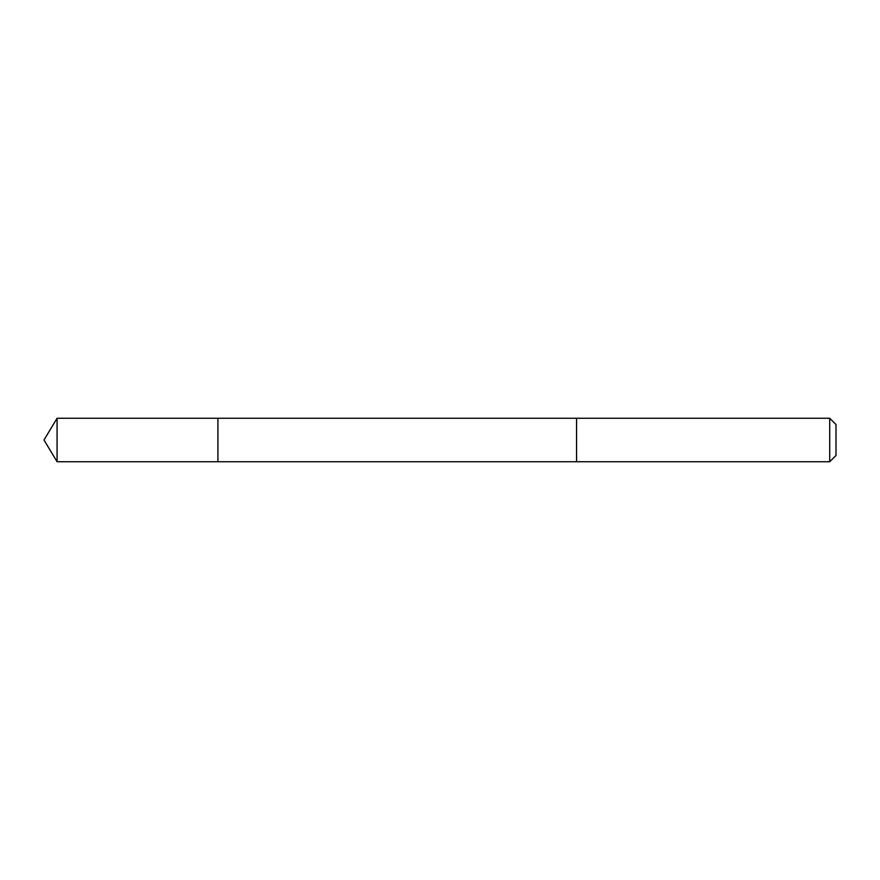 <?xml version="1.0" encoding="UTF-8"?>
<svg xmlns="http://www.w3.org/2000/svg" width="880" height="880" viewBox="0 0 880 880"><rect width="100%" height="100%" fill="white"/><g stroke="black" fill="none" stroke-linecap="round" stroke-linejoin="round"><path stroke-width="1.32" d="M217.91 461.736L217.91 418.264L57.068 418.264L57.068 461.736L217.91 461.736L217.91 418.264L576.554 418.264L576.554 461.736L57.068 461.736L44 440L57.068 461.736M576.554 459.547L576.554 461.736L829.719 461.736L829.719 418.264L576.554 418.264L576.554 459.547M829.719 418.264L836 424.534L836 455.466L829.719 461.736M44 440L57.068 418.264"/></g></svg>
